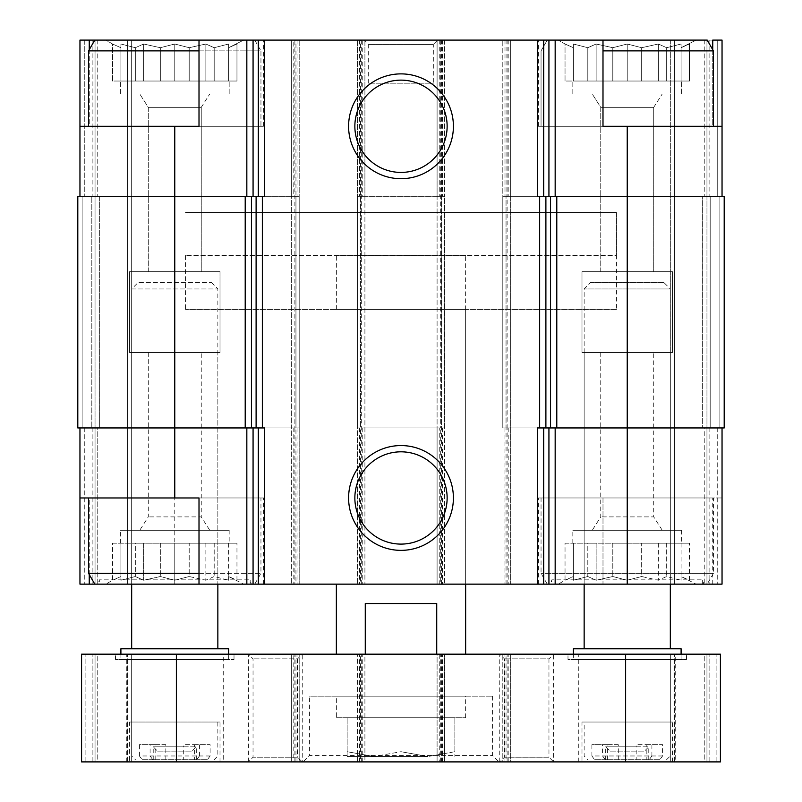 <?xml version="1.0" encoding="UTF-8"?>
<svg xmlns="http://www.w3.org/2000/svg" width="802" height="802" viewBox="0 0 802 802"><rect width="100%" height="100%" fill="white"/><g stroke="black" fill="none" stroke-linecap="round" stroke-linejoin="round"><path stroke-width="0.6" stroke-dasharray="4.01 3.01" d="M243.708 40.1L105.814 40.1L243.708 40.1L105.814 40.1L243.708 40.1L228.63 47.709L243.708 40.1M228.63 44L228.63 47.709L228.63 44L214.194 47.709L228.63 44L228.63 47.709L236.961 44L228.63 47.709L228.63 44L214.194 47.709L205.863 44L214.194 47.709L228.63 44L228.63 81.042L228.63 47.709L228.63 81.042L236.961 81.042L236.961 44L236.961 81.042L214.194 81.042L214.194 47.709L205.863 44L189.202 47.709L205.863 44L214.194 47.709L214.194 81.042L205.863 81.042L205.863 44L189.202 47.709L174.766 44L189.202 47.709L205.863 44L205.863 81.042L189.202 81.042L189.202 47.709L174.766 44L160.33 47.709L174.766 44L189.202 47.709L189.202 81.042L174.766 81.042L174.766 44L160.33 47.709L143.668 44L160.33 47.709L174.766 44L174.766 81.042L160.33 81.042L160.33 47.709L143.668 44L135.327 47.709L143.668 44L160.33 47.709L160.33 81.042L143.668 81.042L143.668 44L135.327 47.709L120.901 44L135.327 47.709L143.668 44L143.668 81.042L135.327 81.042L135.327 47.709L120.901 44L120.901 47.709L120.901 44L135.327 47.709L135.327 81.042L120.901 81.042L120.901 44L120.901 47.709L112.561 44L120.901 47.709L120.901 81.042L120.901 47.709L112.561 44L120.901 47.709L120.901 81.042L112.561 81.042L112.561 44L105.814 40.1L112.561 44L112.561 81.042L228.63 81.042L228.63 44L228.63 81.042L228.63 47.709L228.63 81.042L236.961 81.042L214.194 81.042L214.194 47.709L214.194 81.042L205.863 81.042L205.863 44L205.863 81.042L189.202 81.042L189.202 47.709L189.202 81.042L174.766 81.042L174.766 44L174.766 81.042L160.33 81.042L160.33 47.709L160.33 81.042L143.668 81.042L143.668 44L143.668 81.042L135.327 81.042L135.327 47.709L135.327 81.042L120.901 81.042L120.901 44L120.901 81.042L120.901 47.709L120.901 81.042L112.561 81.042L228.63 81.042L228.63 44M696.186 40.1L558.292 40.1L696.186 40.1L558.292 40.1L696.186 40.1L681.098 47.709L696.186 40.1M681.098 44L681.098 47.709L681.098 44L666.673 47.709L681.098 44L681.098 47.709L689.439 44L681.098 47.709L681.098 44L666.673 47.709L658.332 44L666.673 47.709L681.098 44L681.098 81.042L681.098 47.709L681.098 81.042L689.439 81.042L689.439 44L689.439 81.042L666.673 81.042L666.673 47.709L658.332 44L641.67 47.709L658.332 44L666.673 47.709L666.673 81.042L658.332 81.042L658.332 44L641.67 47.709L627.234 44L641.67 47.709L658.332 44L658.332 81.042L641.67 81.042L641.67 47.709L627.234 44L612.798 47.709L627.234 44L641.67 47.709L641.67 81.042L627.234 81.042L627.234 44L612.798 47.709L596.137 44L612.798 47.709L627.234 44L627.234 81.042L612.798 81.042L612.798 47.709L596.137 44L587.806 47.709L596.137 44L612.798 47.709L612.798 81.042L596.137 81.042L596.137 44L587.806 47.709L573.37 44L587.806 47.709L596.137 44L596.137 81.042L587.806 81.042L587.806 47.709L573.37 44L573.37 47.709L573.37 44L587.806 47.709L587.806 81.042L573.37 81.042L573.37 44L573.37 47.709L565.039 44L573.37 47.709L573.37 81.042L573.37 47.709L565.039 44L573.37 47.709L573.37 81.042L565.039 81.042L565.039 44L558.292 40.1L565.039 44L565.039 81.042L681.098 81.042L681.098 44L681.098 81.042L681.098 47.709L681.098 81.042L689.439 81.042L666.673 81.042L666.673 47.709L666.673 81.042L658.332 81.042L658.332 44L658.332 81.042L641.67 81.042L641.67 47.709L641.67 81.042L627.234 81.042L627.234 44L627.234 81.042L612.798 81.042L612.798 47.709L612.798 81.042L596.137 81.042L596.137 44L596.137 81.042L587.806 81.042L587.806 47.709L587.806 81.042L573.37 81.042L573.37 44L573.37 81.042L573.37 47.709L573.37 81.042L565.039 81.042L681.098 81.042L681.098 44M229.171 530.282L120.36 530.282L229.171 530.282L229.171 543.205L120.36 543.205L229.171 543.205M681.64 530.282L572.828 530.282L681.64 530.282L681.64 543.205L572.828 543.205L681.64 543.205M260.951 497.962L88.581 497.962L260.951 497.962L260.951 573.37L88.581 573.37M199.006 584.147L94.796 584.147L263.647 584.147L199.006 584.147L199.006 497.962L263.647 497.962L79.959 497.962M89.253 49.704L89.253 126.285L263.647 126.285L89.253 126.285L89.253 40.1L79.959 40.1L79.959 126.285L263.647 126.285L199.006 126.285L199.006 40.1L199.006 126.285L199.006 40.1L299.196 40.1L299.196 427.937L293.803 427.937L293.803 584.147L299.196 584.147L79.959 584.147L131.668 584.147L79.959 584.147L79.959 427.937L84.27 427.937L79.959 427.937L79.959 584.147L79.959 427.937L84.27 427.937L79.959 427.937L79.959 584.147L79.959 427.937L174.766 427.937L79.959 427.937M89.253 574.543L89.253 497.962M98.195 584.147L251.327 584.147L98.195 584.147L99.348 579.836L250.174 579.836L99.348 579.836L99.348 584.147L250.174 584.147L99.348 584.147M465.641 255.567L336.359 255.567L465.641 255.567L465.641 584.147L336.359 584.147L465.641 584.147L465.641 309.432L336.359 309.432L465.641 309.432M97.202 584.147L131.668 584.147L97.202 584.147L97.202 427.937L91.809 427.937L95.047 427.937L91.809 427.937L95.047 427.937L91.809 427.937L95.047 427.937L91.809 427.937L95.047 427.937L95.047 584.147L95.047 427.937L95.047 584.147L95.047 427.937L99.348 427.937L95.047 427.937L95.047 584.147L95.047 427.937L95.047 584.147L95.047 427.937L99.348 427.937L97.202 427.937L97.202 584.147M264.55 196.31L174.766 196.31L299.196 196.31L291.657 196.31L291.657 40.1L295.958 40.1L295.958 584.147L293.803 584.147M295.958 584.147L722.041 584.147L670.332 584.147L722.041 584.147L722.041 497.962L538.353 497.962L602.994 497.962L602.994 584.147L602.994 497.962L722.041 497.962L722.041 427.937L722.041 584.147L722.041 427.937L627.234 427.937L722.041 427.937L717.73 427.937L722.041 427.937L722.041 584.147L722.041 427.937L717.73 427.937L722.041 427.937M704.798 584.147L670.332 584.147L704.798 584.147L704.798 427.937L710.191 427.937L706.953 427.937L710.191 427.937L706.953 427.937L706.953 584.147L706.953 427.937L706.953 584.147L706.953 427.937L702.652 427.937L706.953 427.937L706.953 584.147L706.953 427.937L706.953 584.147L706.953 427.937L702.652 427.937L704.798 427.937L704.798 584.147M550.673 584.147L703.805 584.147L550.673 584.147L551.826 579.836L702.652 579.836L551.826 579.836L551.826 584.147L702.652 584.147L551.826 584.147M713.419 497.962L541.049 497.962L713.419 497.962L713.419 573.37L541.049 573.37L713.419 573.37L707.204 584.147L547.275 584.147L707.204 584.147M508.197 40.1L508.197 196.31L506.042 196.31L510.343 196.31L510.343 584.147L510.343 40.1L502.804 40.1L602.994 40.1L602.994 126.285L602.994 40.1L602.994 126.285L538.353 126.285L722.041 126.285L538.353 126.285L712.747 126.285L712.747 40.1L722.041 40.1L722.041 126.285L712.747 126.285L712.747 49.704M712.747 584.147L712.747 497.962M264.55 427.937L174.766 427.937L299.196 427.937L291.657 427.937L291.657 584.147L291.657 40.1L293.803 40.1L293.803 196.31L295.958 196.31L295.958 427.937M506.042 196.31L502.804 196.31L502.804 40.1L502.804 196.31L506.042 196.31L506.042 427.937L510.343 427.937L502.804 427.937L627.234 427.937L537.45 427.937M507.115 40.1L507.115 196.31L502.804 196.31L724.196 196.31L537.45 196.31M174.766 126.285L174.766 427.937L77.804 427.937L77.804 196.31L77.804 427.937L77.804 196.31L77.804 427.937L82.115 427.937L77.804 427.937L82.115 427.937L77.804 427.937L77.804 196.31L299.196 196.31L299.196 584.147L299.196 427.937L294.885 427.937L294.885 584.147M99.348 196.31L95.047 196.31L99.348 196.31L95.047 196.31L99.348 196.31L95.047 196.31L99.348 196.31L95.047 196.31L99.348 196.31L99.348 427.937L95.047 427.937L99.348 427.937L95.047 427.937L99.348 427.937L99.348 196.31M293.803 427.937L291.657 427.937L291.657 196.31L293.803 196.31M362.755 196.31L364.91 196.31L364.91 40.1L362.755 40.1L362.755 196.31L360.599 196.31L364.91 196.31L364.91 584.147L364.91 40.1L360.599 40.1L360.599 584.147M362.755 40.1L357.371 40.1L357.371 196.31L444.629 196.31L444.629 427.937L439.245 427.937L439.245 584.147M508.197 196.31L510.343 196.31L510.343 40.1L437.09 40.1L444.629 40.1L444.629 196.31L444.629 40.1L357.371 40.1L357.371 196.31L444.629 196.31L444.629 427.937L437.09 427.937L437.09 584.147L437.09 40.1L437.09 196.31L441.401 196.31L437.09 196.31L437.09 427.937L439.245 427.937M506.042 427.937L502.804 427.937L507.115 427.937L507.115 196.31L724.196 196.31L717.73 196.31L724.196 196.31L724.196 427.937L627.234 427.937L627.234 497.962M702.652 196.31L706.953 196.31L702.652 196.31L706.953 196.31L702.652 196.31L706.953 196.31L706.953 427.937L710.191 427.937L702.652 427.937L706.953 427.937L702.652 427.937L706.953 427.937L706.953 196.31L710.191 196.31L706.953 196.31L706.953 427.937L706.953 196.31L702.652 196.31L710.191 196.31L702.652 196.31L702.652 427.937L702.652 196.31M722.041 196.31L722.041 40.1L722.041 196.31L722.041 40.1L717.73 40.1L722.041 40.1L717.73 40.1L717.73 196.31L722.041 196.31L717.73 196.31L717.73 40.1L709.108 40.1L722.041 40.1L722.041 126.285M360.599 196.31L357.371 196.31L360.599 196.31L360.599 427.937L364.91 427.937L357.371 427.937L357.371 584.147L357.371 427.937L444.629 427.937L444.629 584.147L444.629 427.937L440.318 427.937L440.318 584.147M360.599 427.937L440.318 427.937L440.318 40.1M84.27 40.1L92.892 40.1L79.959 40.1L79.959 196.31L79.959 40.1L84.27 40.1L79.959 40.1L79.959 196.31L79.959 40.1L84.27 40.1L84.27 196.31L84.27 40.1M91.809 196.31L95.047 196.31L95.047 427.937L95.047 196.31L91.809 196.31L95.047 196.31L95.047 427.937L95.047 196.31L91.809 196.31L91.809 427.937L91.809 196.31M131.668 352.519L217.853 352.519L131.668 352.519L131.668 584.147L131.668 40.1L131.668 584.147L131.668 40.1L97.202 40.1L131.668 40.1L97.202 40.1L131.668 40.1L131.668 584.147L217.853 584.147L131.668 584.147L131.668 288.961L217.853 288.961L131.668 288.961L138.134 282.494L211.397 282.494L138.134 282.494M293.803 40.1L299.196 40.1L299.196 196.31L295.958 196.31M295.958 40.1L360.599 40.1M357.371 196.31L357.371 427.937L357.371 196.31M502.804 427.937L502.804 196.31L502.804 427.937M663.866 282.494L590.603 282.494L663.866 282.494L670.332 288.961L584.147 288.961L670.332 288.961L670.332 584.147L670.332 40.1L670.332 584.147L670.332 40.1L704.798 40.1L670.332 40.1L704.798 40.1L670.332 40.1L670.332 584.147L584.147 584.147L670.332 584.147L670.332 352.519L584.147 352.519L670.332 352.519M174.766 584.147L174.766 427.937L294.885 427.937L294.885 40.1M507.115 584.147L507.115 427.937L627.234 427.937L627.234 126.285M442.473 40.1L442.473 196.31L444.629 196.31L441.401 196.31L441.401 427.937M724.196 196.31L724.196 427.937L724.196 196.31M92.892 196.31L95.047 196.31L92.892 196.31L95.047 196.31L92.892 196.31L92.892 40.1L95.047 40.1L95.047 196.31L95.047 40.1L95.047 196.31L95.047 40.1L97.202 40.1L92.892 40.1L95.047 40.1L95.047 196.31L95.047 40.1L95.047 196.31L95.047 40.1L97.202 40.1L92.892 40.1L92.892 196.31M442.473 196.31L441.401 196.31M709.108 196.31L706.953 196.31L709.108 196.31L706.953 196.31L709.108 196.31L709.108 40.1L706.953 40.1L706.953 196.31L706.953 40.1L706.953 196.31L706.953 40.1L704.798 40.1L709.108 40.1L706.953 40.1L706.953 196.31L706.953 40.1L706.953 196.31L706.953 40.1L704.798 40.1L709.108 40.1L709.108 196.31M79.959 126.285L79.959 196.31M437.631 40.1L364.369 40.1L437.631 40.1L433.321 44.411L368.679 44.411L433.321 44.411L433.321 83.197L368.679 83.197L433.321 83.197M89.253 40.1L263.647 40.1L94.796 40.1L254.725 40.1L94.796 40.1L88.581 50.877L260.951 50.877L88.581 50.877L260.951 50.877L260.951 126.285L88.581 126.285L260.951 126.285L88.581 126.285L260.951 126.285L260.951 50.877L254.725 40.1L94.796 40.1M712.747 40.1L538.353 40.1L712.747 40.1M401 451.817A46.145 46.145 0 0 0 361.04 521.029A46.145 46.145 0 0 0 440.96 521.029A46.145 46.145 0 0 0 401 451.817M401 80.14A46.145 46.145 0 0 0 361.04 149.352A46.145 46.145 0 0 0 440.96 149.352A46.145 46.145 0 0 0 401 80.14M713.419 126.285L541.049 126.285L713.419 126.285L541.049 126.285L713.419 126.285L713.419 50.877L602.994 50.877M616.467 309.432L185.533 309.432L616.467 309.432L616.467 212.47L185.533 212.47L616.467 212.47L185.533 212.47L616.467 212.47L616.467 255.567L185.533 255.567L616.467 255.567M702.652 584.147L702.652 579.836L703.805 584.147M696.186 584.147L558.292 584.147L696.186 584.147L681.098 576.528L689.439 580.247L689.439 543.205L681.098 543.205L689.439 543.205M565.039 543.205L681.098 543.205L641.67 543.205L641.67 576.528L658.332 580.247L666.673 576.528L681.098 580.247L681.098 576.528L681.098 580.247L666.673 576.528L658.332 580.247L641.67 576.528L627.234 580.247L612.798 576.528L596.137 580.247L587.806 576.528L573.37 580.247L573.37 576.528L565.039 580.247L573.37 576.528L573.37 580.247L587.806 576.528L596.137 580.247L612.798 576.528L627.234 580.247L641.67 576.528L641.67 543.205L627.234 543.205L627.234 580.247L627.234 543.205L612.798 543.205L612.798 576.528L612.798 543.205L596.137 543.205L596.137 580.247L596.137 543.205L587.806 543.205L587.806 576.528L587.806 543.205L573.37 543.205L573.37 580.247L573.37 543.205L573.37 576.528L573.37 543.205L565.039 543.205L565.039 580.247L558.292 584.147M662.251 530.282L592.227 530.282L662.251 530.282L653.72 516.889L600.748 516.889L653.72 516.889L653.72 352.519L600.748 352.519L653.72 352.519M602.994 40.1L707.204 40.1L547.275 40.1L707.204 40.1L713.419 50.877M653.72 107.348L600.748 107.348L653.72 107.348L662.251 93.964L592.227 93.964L662.251 93.964L592.227 93.964L662.251 93.964L653.72 107.348L600.748 107.348L653.72 107.348L653.72 271.718L600.748 271.718L653.72 271.718L653.72 107.348M681.64 93.964L572.828 93.964L681.64 93.964L681.64 81.042L572.828 81.042L681.64 81.042L572.828 81.042L681.64 81.042L681.64 93.964L572.828 93.964L681.64 93.964M653.72 271.718L600.748 271.718L653.72 271.718M250.174 584.147L250.174 579.836L251.327 584.147M211.397 282.494L217.853 288.961L217.853 584.147L217.853 352.519M243.708 584.147L105.814 584.147L243.708 584.147L228.63 576.528L236.961 580.247L236.961 543.205L228.63 543.205L236.961 543.205M199.006 573.37L260.951 573.37L254.725 584.147M199.006 50.877L260.951 50.877L254.725 40.1L199.006 40.1M112.561 543.205L228.63 543.205L189.202 543.205L189.202 576.528L205.863 580.247L214.194 576.528L228.63 580.247L228.63 576.528L228.63 580.247L214.194 576.528L205.863 580.247L189.202 576.528L174.766 580.247L160.33 576.528L143.668 580.247L135.327 576.528L120.901 580.247L120.901 576.528L112.561 580.247L120.901 576.528L120.901 580.247L135.327 576.528L143.668 580.247L160.33 576.528L174.766 580.247L189.202 576.528L189.202 543.205L174.766 543.205L174.766 580.247L174.766 543.205L160.33 543.205L160.33 576.528L160.33 543.205L143.668 543.205L143.668 580.247L143.668 543.205L135.327 543.205L135.327 576.528L135.327 543.205L120.901 543.205L120.901 580.247L120.901 543.205L120.901 576.528L120.901 543.205L112.561 543.205L112.561 580.247L105.814 584.147M209.773 530.282L139.749 530.282L209.773 530.282L201.252 516.889L148.28 516.889L201.252 516.889L201.252 352.519L148.28 352.519L201.252 352.519M201.252 107.348L148.28 107.348L201.252 107.348L209.773 93.964L139.749 93.964L209.773 93.964L139.749 93.964L209.773 93.964L201.252 107.348L148.28 107.348L201.252 107.348L201.252 271.718L148.28 271.718L201.252 271.718L201.252 107.348M229.171 93.964L120.36 93.964L229.171 93.964L229.171 81.042L120.36 81.042L229.171 81.042L120.36 81.042L229.171 81.042L229.171 93.964L120.36 93.964L229.171 93.964M201.252 271.718L148.28 271.718L201.252 271.718M220.009 352.519L129.513 352.519L220.009 352.519L220.009 271.718L129.513 271.718L220.009 271.718L129.513 271.718L220.009 271.718L220.009 352.519L129.513 352.519L220.009 352.519M672.487 352.519L581.991 352.519L672.487 352.519L672.487 271.718L581.991 271.718L672.487 271.718L581.991 271.718L672.487 271.718L672.487 352.519L581.991 352.519L672.487 352.519M681.098 543.205L681.098 580.247L681.098 543.205M666.673 543.205L666.673 576.528L666.673 543.205M658.332 543.205L658.332 580.247L658.332 543.205M228.63 543.205L228.63 580.247L228.63 543.205M214.194 543.205L214.194 576.528L214.194 543.205M205.863 543.205L205.863 580.247L205.863 543.205M336.359 717.73L465.641 717.73L336.359 717.73L336.359 696.186L465.641 696.186L336.359 696.186M165.824 744.667L155.157 744.667L155.157 746.822L153.222 746.822L183.708 746.822L183.708 744.667L194.365 744.667L194.365 746.822L196.31 746.822L155.157 746.822L155.157 759.745L153.222 759.745L183.708 759.745L183.708 746.822L194.365 746.822L194.365 759.745L196.31 759.745L165.824 759.745L165.824 744.667L150.094 744.667L150.094 755.975L152.811 759.745L165.824 759.745M618.292 744.667L607.635 744.667L607.635 746.822L605.69 746.822L636.176 746.822L636.176 744.667L646.843 744.667L646.843 746.822L648.778 746.822L607.635 746.822L607.635 759.745L605.69 759.745L636.176 759.745L636.176 746.822L646.843 746.822L646.843 759.745L648.778 759.745L618.292 759.745L618.292 744.667L602.563 744.667L602.563 755.975L605.279 759.745L618.292 759.745M155.157 759.745L142.144 759.745L139.428 755.975L199.437 755.975L196.721 759.745L183.708 759.745M142.144 759.745L196.721 759.745M607.635 759.745L594.613 759.745L591.906 755.975L651.906 755.975L649.189 759.745L636.176 759.745M594.613 759.745L649.189 759.745M336.359 309.432L336.359 255.567M365.271 654.171L336.359 654.171L365.271 654.171L365.271 603.535L436.729 603.535L365.271 603.535L436.729 603.535L436.729 654.171L465.641 654.171L365.271 654.171L436.729 654.171M293.803 761.9L299.196 761.9L299.196 654.171L299.196 761.9L81.573 761.9L81.573 654.171L81.573 761.9L81.573 654.171L81.573 761.9L92.892 761.9L81.573 761.9L85.884 761.9L81.573 761.9L81.573 654.171L299.196 654.171L291.657 654.171L291.657 761.9L293.803 761.9L293.803 654.171M95.047 761.9L95.047 654.171L95.047 761.9L97.202 761.9L95.047 761.9L95.047 654.171L95.047 761.9L92.892 761.9L95.047 761.9L95.047 654.171L95.047 761.9L131.668 761.9L95.047 761.9L95.047 654.171L95.047 761.9L92.892 761.9L95.047 761.9M131.668 761.9L131.668 654.171L127.358 654.171L131.668 654.171L131.668 761.9L127.358 761.9L131.668 761.9L131.668 654.171L131.668 761.9M85.884 761.9L92.892 761.9L85.884 761.9L85.884 654.171L85.884 761.9M97.202 654.171L127.358 654.171L97.202 654.171L97.202 761.9L127.358 761.9L97.202 761.9L97.202 654.171M360.599 761.9L291.657 761.9L291.657 654.171L364.91 654.171L364.91 761.9L360.599 761.9L360.599 654.171M439.245 761.9L444.629 761.9L444.629 654.171L444.629 761.9L357.371 761.9L357.371 654.171L357.371 761.9L364.91 761.9L364.91 654.171L357.371 654.171L444.629 654.171L437.09 654.171L437.09 761.9L439.245 761.9L439.245 654.171M506.042 761.9L437.09 761.9L437.09 654.171L510.343 654.171L510.343 761.9L506.042 761.9L506.042 654.171M625.62 761.9L502.804 761.9L502.804 654.171L502.804 761.9L510.343 761.9L510.343 654.171L720.427 654.171L670.332 654.171L720.427 654.171L720.427 761.9L720.427 654.171L720.427 761.9L706.953 761.9L706.953 654.171L706.953 761.9L704.798 761.9L706.953 761.9L706.953 654.171L706.953 761.9L720.427 761.9L720.427 654.171L720.427 761.9L706.953 761.9L706.953 654.171L706.953 761.9L670.332 761.9L706.953 761.9L706.953 654.171L706.953 761.9L720.427 761.9L625.62 761.9L625.62 654.171M670.332 761.9L670.332 654.171L674.642 654.171L670.332 654.171L670.332 761.9L674.642 761.9L670.332 761.9L670.332 654.171L670.332 761.9M704.798 654.171L674.642 654.171L704.798 654.171L704.798 761.9L674.642 761.9L704.798 761.9L704.798 654.171M675.715 761.9L578.753 761.9L675.715 761.9L675.715 654.171L578.753 654.171L675.715 654.171M553.631 761.9L499.756 761.9L553.631 761.9L553.631 654.171L499.756 654.171L553.631 654.171L499.756 654.171L553.631 654.171L548.959 658.833L504.428 658.833L548.959 658.833L548.959 757.238L504.428 757.238L548.959 757.238L553.631 761.9L499.756 761.9L553.631 761.9M302.244 761.9L248.369 761.9L302.244 761.9L302.244 654.171L248.369 654.171L302.244 654.171L248.369 654.171L302.244 654.171L297.572 658.833L253.041 658.833L297.572 658.833L297.572 757.238L253.041 757.238L297.572 757.238L302.244 761.9L248.369 761.9L302.244 761.9M223.247 761.9L126.285 761.9L223.247 761.9L223.247 654.171L126.285 654.171L223.247 654.171M581.991 761.9L672.487 761.9L581.991 761.9L581.991 722.041L672.487 722.041L581.991 722.041M129.513 761.9L220.009 761.9L129.513 761.9L129.513 722.041L220.009 722.041L129.513 722.041M302.966 761.9L499.034 761.9L302.966 761.9L309.432 755.434L492.568 755.434L309.432 755.434L309.432 696.186L492.568 696.186L309.432 696.186M567.986 654.171L686.492 654.171L567.986 654.171L567.986 659.555L686.492 659.555L567.986 659.555M115.508 654.171L234.014 654.171L115.508 654.171L115.508 659.555L234.014 659.555L115.508 659.555M185.533 255.567L185.533 309.432M131.668 722.041L217.853 722.041L131.668 722.041L131.668 755.975L135.438 759.745M139.428 755.975L139.428 744.667L150.094 744.667M199.437 755.975L199.437 744.667L183.708 744.667M194.365 759.745L207.387 759.745L210.094 755.975L210.094 744.667L199.437 744.667M210.094 755.975L150.094 755.975M207.387 759.745L152.811 759.745M120.901 659.555L228.63 659.555L120.901 659.555L120.901 654.171M584.147 722.041L670.332 722.041L584.147 722.041L584.147 755.975L587.916 759.745M591.906 755.975L591.906 744.667L602.563 744.667M651.906 755.975L651.906 744.667L636.176 744.667M646.843 759.745L659.856 759.745L662.572 755.975L662.572 744.667L651.906 744.667M662.572 755.975L602.563 755.975M659.856 759.745L605.279 759.745M573.37 659.555L681.098 659.555L573.37 659.555L573.37 654.171M607.635 744.667L591.906 744.667M646.843 744.667L662.572 744.667M155.157 744.667L139.428 744.667M194.365 744.667L210.094 744.667M610.001 751.123L644.477 751.123L610.001 751.123L605.69 746.822L605.69 759.745M681.098 648.778L573.37 648.778M584.147 648.778L670.332 648.778L584.147 648.778M584.147 352.519L584.147 584.147L584.147 288.961L590.603 282.494M157.523 751.123L191.999 751.123L157.523 751.123L153.222 746.822L153.222 759.745M228.63 648.778L120.901 648.778M131.668 648.778L217.853 648.778L131.668 648.778M347.136 717.73L347.136 756.517L347.136 751.705L374.063 756.517L347.136 751.705L347.136 717.73L401 717.73L401 751.705L374.063 756.517L401 751.705L427.937 756.517L401 751.705L401 717.73L347.136 717.73M454.864 717.73L454.864 751.705L427.937 756.517L454.864 751.705L454.864 756.517L454.864 717.73L401 717.73L454.864 717.73M427.937 756.517L347.136 756.517L427.937 756.517M717.73 427.937L717.73 584.147L717.73 427.937M84.27 427.937L84.27 584.147L84.27 427.937M82.115 196.31L82.115 427.937L82.115 196.31M92.892 427.937L92.892 584.147L92.892 427.937M97.202 40.1L97.202 196.31L97.202 40.1M127.358 40.1L127.358 584.147L127.358 40.1M297.041 427.937L297.041 584.147M362.755 427.937L362.755 584.147M359.527 427.937L359.527 584.147M361.682 40.1L361.682 584.147M442.473 427.937L442.473 584.147M441.401 40.1L441.401 584.147M506.042 40.1L506.042 584.147M508.197 427.937L508.197 584.147M504.959 427.937L504.959 584.147M719.885 196.31L719.885 427.937L719.885 196.31M710.191 196.31L710.191 427.937L710.191 196.31M709.108 427.937L709.108 584.147L709.108 427.937M704.798 40.1L704.798 196.31L704.798 40.1M674.642 40.1L674.642 584.147L674.642 40.1M717.73 40.1L717.73 196.31L717.73 40.1M297.041 40.1L297.041 196.31M359.527 40.1L359.527 196.31M439.245 40.1L439.245 196.31M504.959 40.1L504.959 196.31M92.892 761.9L92.892 654.171L92.892 761.9M127.358 761.9L127.358 654.171L127.358 761.9M176.38 761.9L176.38 654.171M294.885 761.9L294.885 654.171M297.041 761.9L297.041 654.171M295.958 761.9L295.958 654.171M362.755 761.9L362.755 654.171M359.527 761.9L359.527 654.171M361.682 761.9L361.682 654.171M440.318 761.9L440.318 654.171M442.473 761.9L442.473 654.171M441.401 761.9L441.401 654.171M508.197 761.9L508.197 654.171M504.959 761.9L504.959 654.171M507.115 761.9L507.115 654.171M716.116 761.9L716.116 654.171L716.116 761.9M709.108 761.9L709.108 654.171L709.108 761.9M674.642 761.9L674.642 654.171L674.642 761.9M120.36 543.205L120.36 530.282M572.828 543.205L572.828 530.282M538.353 584.147L538.353 497.962M538.353 126.285L538.353 40.1L538.353 126.285M547.275 584.147L541.049 573.37L541.049 497.962M600.748 352.519L600.748 516.889L592.227 530.282M541.049 126.285L541.049 50.877L547.275 40.1L541.049 50.877L541.049 126.285M600.748 271.718L600.748 107.348L592.227 93.964L600.748 107.348L600.748 271.718M572.828 93.964L572.828 81.042L572.828 93.964M263.647 584.147L263.647 497.962M263.647 126.285L263.647 40.1L263.647 126.285M88.581 126.285L88.581 50.877M148.28 352.519L148.28 516.889L139.749 530.282M148.28 271.718L148.28 107.348L139.749 93.964L148.28 107.348L148.28 271.718M120.36 93.964L120.36 81.042L120.36 93.964M129.513 352.519L129.513 271.718L129.513 352.519M581.991 352.519L581.991 271.718L581.991 352.519M368.679 83.197L368.679 44.411L364.369 40.1M465.641 717.73L465.641 696.186M196.31 759.745L196.31 746.822L191.999 751.123M648.778 759.745L648.778 746.822L644.477 751.123M578.753 761.9L578.753 654.171M499.756 761.9L499.756 654.171L504.428 658.833L504.428 757.238L499.756 761.9M248.369 761.9L248.369 654.171L253.041 658.833L253.041 757.238L248.369 761.9M126.285 761.9L126.285 654.171M492.568 696.186L492.568 755.434L499.034 761.9M220.009 761.9L220.009 722.041M214.084 759.745L217.853 755.975L217.853 722.041M234.014 659.555L234.014 654.171M672.487 761.9L672.487 722.041M666.562 759.745L670.332 755.975L670.332 722.041M686.492 659.555L686.492 654.171M681.098 659.555L681.098 654.171M228.63 659.555L228.63 654.171"/><path stroke-width="1.2" d="M712.747 49.704L712.747 40.1L722.041 40.1L722.041 126.285L602.994 126.285L602.994 40.1L199.006 40.1L199.006 126.285L174.766 126.285L174.766 196.31L245.211 196.31L245.211 427.937L174.766 427.937L174.766 497.962L199.006 497.962L199.006 584.147L722.041 584.147L722.041 427.937M174.766 497.962L79.959 497.962L79.959 584.147L89.253 584.147L89.253 574.543M89.253 49.704L89.253 40.1L79.959 40.1L79.959 196.31M199.006 584.147L89.253 584.147M79.959 427.937L79.959 497.962M627.234 126.285L627.234 427.937L724.196 427.937L724.196 196.31L537.45 196.31L537.45 40.1M264.55 40.1L264.55 196.31L251.457 196.31L251.457 427.937L264.55 427.937L264.55 584.147M174.766 196.31L77.804 196.31L77.804 427.937L174.766 427.937L174.766 196.31M245.211 196.31L251.457 196.31M401 73.884A52.401 52.401 0 0 0 355.617 152.49A52.401 52.401 0 0 0 446.383 152.49A52.401 52.401 0 0 0 401 73.884M401 445.561A52.401 52.401 0 0 0 355.617 524.157A52.401 52.401 0 0 0 446.383 524.157A52.401 52.401 0 0 0 401 445.561M550.543 196.31L550.543 427.937L537.45 427.937L537.45 584.147M627.234 584.147L627.234 427.937L550.543 427.937M245.211 427.937L251.457 427.937M722.041 126.285L722.041 196.31M174.766 126.285L79.959 126.285M199.006 40.1L89.253 40.1M401 451.817A46.145 46.145 0 0 0 361.04 521.029A46.145 46.145 0 0 0 440.96 521.029A46.145 46.145 0 0 0 401 451.817M401 80.14A46.145 46.145 0 0 0 361.04 149.352A46.145 46.145 0 0 0 440.96 149.352A46.145 46.145 0 0 0 401 80.14M602.994 50.877L713.419 50.877L713.419 126.285M602.994 40.1L707.204 40.1L713.419 50.877M94.796 584.147L88.581 573.37L199.006 573.37M88.581 126.285L88.581 50.877L199.006 50.877M336.359 654.171L336.359 584.147M365.271 654.171L365.271 603.535L436.729 603.535L436.729 654.171M176.38 654.171L81.573 654.171L81.573 761.9L176.38 761.9L176.38 654.171L720.427 654.171L720.427 761.9L176.38 761.9M573.37 654.171L573.37 648.778L681.098 648.778L681.098 654.171M584.147 648.778L584.147 584.147M120.901 654.171L120.901 648.778L228.63 648.778L228.63 654.171M131.668 648.778L131.668 584.147M246.836 427.937L246.836 584.147M555.164 427.937L555.164 584.147M548.929 427.937L548.929 584.147M543.696 427.937L543.696 584.147M539.646 196.31L539.646 427.937M262.354 196.31L262.354 427.937M258.304 427.937L258.304 584.147M253.071 427.937L253.071 584.147M556.788 196.31L556.788 427.937M545.891 196.31L545.891 427.937M256.109 196.31L256.109 427.937M555.164 40.1L555.164 196.31M548.929 40.1L548.929 196.31M543.696 40.1L543.696 196.31M258.304 40.1L258.304 196.31M253.071 40.1L253.071 196.31M246.836 40.1L246.836 196.31M625.62 761.9L625.62 654.171M88.581 573.37L88.581 497.962M94.796 40.1L88.581 50.877M465.641 654.171L465.641 584.147M670.332 648.778L670.332 584.147M217.853 648.778L217.853 584.147"/></g></svg>
